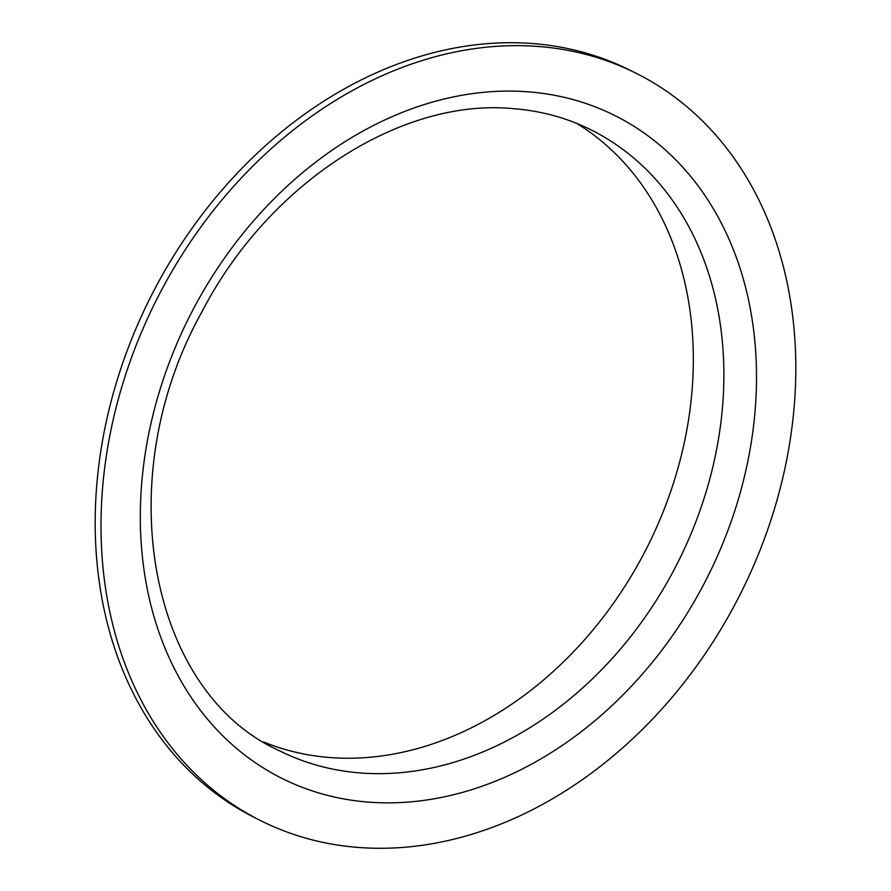 <?xml version="1.0" encoding="UTF-8"?>
<svg xmlns="http://www.w3.org/2000/svg" width="891" height="891" viewBox="0 0 891 891"><rect width="100%" height="100%" fill="white"/><g stroke="black" fill="none" stroke-linecap="round" stroke-linejoin="round"><path stroke-width="1.34" d="M263.736 742.036A347.356 271.51 116.8 0 0 683.609 445.79A347.356 271.51 116.8 0 0 576.677 123.381M637.176 73.808L631.351 70.868A418.191 326.874 116.8 0 0 106.898 418.87A418.191 326.874 116.8 0 0 253.824 817.192L259.649 820.132A418.191 326.874 116.8 0 0 784.102 472.13A418.191 326.874 116.8 0 0 637.176 73.808A418.191 326.874 116.8 0 0 112.712 421.811A418.191 326.874 116.8 0 0 259.649 820.132M714.159 461.248A347.356 271.51 116.8 0 0 592.103 130.387C567.667 118.046 541.283 110.796 512.949 108.624C401.373 97.932 268.659 182.733 201.923 311.839C108.546 478.913 149.543 691.795 278.527 750.311A347.356 271.51 116.8 0 0 360.955 772.998A347.356 271.51 116.8 0 0 714.159 461.248M369.019 802.156A370.879 289.887 116.8 0 0 746.135 469.29A370.879 289.887 116.8 0 0 527.806 91.795A370.879 289.887 116.8 0 0 150.69 424.662A370.879 289.887 116.8 0 0 369.019 802.156"/></g></svg>
